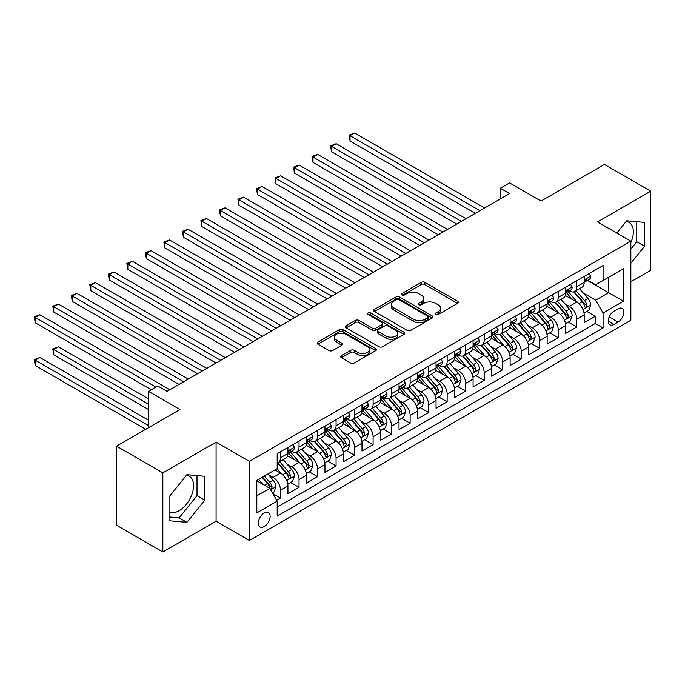 <?xml version="1.0" encoding="UTF-8"?>
<svg xmlns="http://www.w3.org/2000/svg" width="685" height="685" viewBox="0 0 685 685"><rect width="100%" height="100%" fill="white"/><g stroke="black" fill="none" stroke-linecap="round" stroke-linejoin="round"><path stroke-width="1.03" d="M435.737 314.518A1.798 1.036 0 0 0 438.28 314.518L457.589 303.369A2.569 1.481 0 0 0 458.342 302.325A2.569 1.481 0 0 0 457.589 301.272L424.88 282.383A2.569 1.481 0 0 0 421.241 282.383L401.932 293.54A1.798 1.036 0 0 0 401.401 294.267A1.798 1.036 0 0 0 401.932 295.004A1.798 1.036 0 0 0 404.475 295.004L406.976 293.565A8.229 4.752 0 0 1 418.603 293.565L421.335 295.132A8.229 4.752 0 0 1 423.741 298.497A8.229 4.752 0 0 1 421.335 301.854L418.835 303.292A1.798 1.036 0 0 0 418.304 304.029A1.798 1.036 0 0 0 418.835 304.765A1.798 1.036 0 0 0 421.378 304.765L423.878 303.318A8.229 4.752 0 0 1 435.506 303.318L438.237 304.893A8.229 4.752 0 0 1 440.643 308.25A8.229 4.752 0 0 1 438.237 311.606L435.737 313.054A1.798 1.036 0 0 0 435.206 313.79A1.798 1.036 0 0 0 435.737 314.518L435.737 313.054M169.049 511.789A20.422 11.791 120 0 0 179.136 510.71A20.422 11.791 120 0 0 192.485 492.712A20.422 11.791 120 0 0 189.351 476.349A20.422 11.791 120 0 0 186.337 475.424M264.222 526.585A8.383 4.838 120 0 0 269.693 519.204A8.383 4.838 120 0 0 268.409 512.491A8.383 4.838 120 0 0 264.222 512.902A8.383 4.838 120 0 0 258.75 520.283A8.383 4.838 120 0 0 260.035 527.005A8.383 4.838 120 0 0 264.222 526.585M626.099 221.529A20.422 11.791 -60 0 1 629.113 222.454A20.422 11.791 -60 0 1 630.842 242.627M341.455 355.626A2.569 1.481 0 0 0 340.702 356.679A2.569 1.481 0 0 0 341.455 357.724L350.634 363.024A2.569 1.481 0 0 0 354.265 363.024L375.714 350.643A2.569 1.481 0 0 0 376.467 349.598A2.569 1.481 0 0 0 375.714 348.545L342.997 329.656A2.569 1.481 0 0 0 339.366 329.656L317.917 342.038A2.569 1.481 0 0 0 317.164 343.091A2.569 1.481 0 0 0 317.917 344.135L329.005 350.54A2.569 1.481 0 0 0 332.636 350.54L341.815 345.24A2.569 1.481 0 0 0 342.568 344.195A2.569 1.481 0 0 0 341.815 343.142L336.318 339.966A6.876 3.973 0 0 1 334.306 337.157A6.876 3.973 0 0 1 338.553 333.492A6.876 3.973 0 0 1 346.045 334.357L367.58 346.79A6.876 3.973 0 0 1 369.592 349.598A6.876 3.973 0 0 1 365.345 353.263A6.876 3.973 0 0 1 357.853 352.398L354.265 350.326A2.569 1.481 0 0 0 350.634 350.326L341.455 355.626L341.455 357.724L350.634 352.467L350.634 350.326M630.842 281.783L650.75 270.284L650.75 191.175L604.461 164.451L541.039 201.065L509.563 182.895L500.307 188.238L509.563 193.581L167.012 391.358L157.756 386.006L148.499 391.358L148.499 427.697M162.842 472.864L162.842 551.973L216.083 521.242L216.083 442.133L162.842 472.864L116.553 446.14L179.975 409.527L148.499 391.358M216.083 442.133L249.408 461.373L630.842 241.154L630.842 320.263L249.408 540.482L249.408 461.373M650.75 191.175L597.517 221.914L630.842 241.154M407.155 330.393A2.569 1.481 0 0 0 410.786 330.393L432.235 318.011A2.569 1.481 0 0 0 432.988 316.958A2.569 1.481 0 0 0 432.235 315.913L399.518 297.025A2.569 1.481 0 0 0 395.887 297.025L374.438 309.406A2.569 1.481 0 0 0 373.685 310.459A2.569 1.481 0 0 0 374.438 311.504L407.155 330.393M368.89 314.912A1.798 1.036 0 0 1 370.713 315.168L370.713 313.028L403.979 332.225A2.569 1.481 0 0 1 404.724 333.278A2.569 1.481 0 0 1 403.979 334.331L382.53 346.713A2.569 1.481 0 0 1 378.891 346.713L346.182 327.824L346.182 325.726A2.569 1.481 0 0 0 345.428 326.771A2.569 1.481 0 0 0 346.182 327.824M346.182 325.726L355.352 320.426A2.569 1.481 0 0 1 358.991 320.426L372.263 328.081A2.569 1.481 0 0 0 375.894 328.081L381.982 324.57A2.569 1.481 0 0 0 382.735 323.517A2.569 1.481 0 0 0 381.982 322.472L368.17 314.492A1.798 1.036 0 0 1 367.639 313.764A1.798 1.036 0 0 1 368.753 312.805A1.798 1.036 0 0 1 370.713 313.028M162.842 551.973L116.553 525.249L116.553 446.14M276.671 500.264L280.516 498.046L272.835 493.611M268.46 474.731L273.109 477.411A10.472 6.045 60 0 1 280.516 490.237L287.923 485.965L287.923 493.765L299.037 487.352L290.611 482.488M286.981 464.036L291.63 466.725A10.472 6.045 60 0 1 299.037 479.551L306.443 475.27L306.443 483.079L317.549 476.666L309.123 471.802M305.493 453.35L310.142 456.03A10.472 6.045 60 0 1 317.549 468.857L324.955 464.584L324.955 472.385L336.07 465.971L327.644 461.108M324.014 442.656L328.663 445.344A10.472 6.045 60 0 1 336.07 458.171L343.476 453.89L343.476 461.699L354.582 455.285L346.156 450.422M342.526 431.97L347.175 434.65A10.472 6.045 60 0 1 354.582 447.476L361.988 443.204L361.988 451.004L373.102 444.591L364.677 439.727M361.046 421.275L365.696 423.964A10.472 6.045 60 0 1 373.102 436.79L380.509 432.509L380.509 440.318L391.614 433.905L383.189 429.041M379.558 410.589L384.208 413.269A10.472 6.045 60 0 1 391.614 426.096L399.021 421.823L399.021 429.623L410.127 423.21L401.71 418.347M398.079 399.894L402.72 402.583A10.472 6.045 60 0 1 410.127 415.41L417.533 411.128L417.533 418.937L428.647 412.524L420.222 407.661M416.591 389.208L421.241 391.888A10.472 6.045 60 0 1 428.647 404.715L436.054 400.442L436.054 408.243L447.159 401.83L438.742 396.966M435.112 378.514L439.753 381.202A10.472 6.045 60 0 1 447.159 394.029L454.566 389.748L454.566 397.557L465.68 391.144L457.255 386.28M453.624 367.828L458.274 370.508A10.472 6.045 60 0 1 465.68 383.335L473.087 379.062L473.087 386.862L484.192 380.449L475.767 375.585M472.136 357.133L476.786 359.822A10.472 6.045 60 0 1 484.192 372.649L491.599 368.367L491.599 376.176L502.713 369.763L494.287 364.899M490.657 346.447L495.306 349.127A10.472 6.045 60 0 1 502.713 361.954L510.119 357.681L510.119 365.482L521.225 359.068L512.8 354.205M509.169 335.753L513.818 338.441A10.472 6.045 60 0 1 521.225 351.268L528.632 346.987L528.632 354.796L539.746 348.382L531.32 343.519M527.69 325.067L532.339 327.747A10.472 6.045 60 0 1 539.746 340.573L547.152 336.301L547.152 344.101L558.258 337.688L549.832 332.824M546.202 314.372L550.851 317.061A10.472 6.045 60 0 1 558.258 329.887L565.664 325.606L565.664 333.415L576.779 327.002L576.779 319.193A10.472 6.045 -120 0 0 569.372 306.366L564.723 303.686M568.353 322.138L576.779 327.002M287.923 485.965A10.472 6.045 -120 0 0 280.516 473.138L274.959 469.927M306.443 475.27A10.472 6.045 -120 0 0 299.037 462.444L287.58 455.833M324.955 464.584A10.472 6.045 -120 0 0 317.549 451.757L306.101 445.147M343.476 453.89A10.472 6.045 -120 0 0 336.07 441.063L324.613 434.453M361.988 443.204A10.472 6.045 -120 0 0 354.582 430.377L343.134 423.767M380.509 432.509A10.472 6.045 -120 0 0 373.102 419.682L361.646 413.072M399.021 421.823A10.472 6.045 -120 0 0 391.614 408.996L380.166 402.386M417.533 411.128A10.472 6.045 -120 0 0 410.127 398.302L398.679 391.692M436.054 400.442A10.472 6.045 -120 0 0 428.647 387.616L417.199 381.006M454.566 389.748A10.472 6.045 -120 0 0 447.159 376.921L435.711 370.311M473.087 379.062A10.472 6.045 -120 0 0 465.68 366.235L454.232 359.625M491.599 368.367A10.472 6.045 -120 0 0 484.192 355.541L472.744 348.93M510.119 357.681A10.472 6.045 -120 0 0 502.713 344.855L491.265 338.244M528.632 346.987A10.472 6.045 -120 0 0 521.225 334.16L509.777 327.55M547.152 336.301A10.472 6.045 -120 0 0 539.746 323.474L528.298 316.864M565.664 325.606A10.472 6.045 -120 0 0 558.258 312.78L546.81 306.169M618.067 308.824L613.991 311.178A8.117 4.684 120 0 0 608.691 318.328A8.117 4.684 120 0 0 609.933 324.836A8.117 4.684 120 0 0 613.991 324.433L618.067 322.078A8.117 4.684 120 0 0 623.376 314.929A8.117 4.684 120 0 0 622.126 308.421A8.117 4.684 120 0 0 618.067 308.824M256.815 495.794L269.779 488.319L277.185 501.146L277.185 516.113L603.074 327.961L603.074 312.994L595.667 300.167L583.235 292.992M277.185 501.146L256.815 512.902L256.815 480.408L277.185 468.643L277.185 453.675L603.074 265.532L603.074 280.499L623.436 268.734L623.436 301.237L603.074 312.994M291.527 451.269L291.63 451.329A10.472 6.045 60 0 0 296.862 451.843L304.268 447.57A10.472 6.045 -120 0 0 306.443 442.775L306.443 436.79M310.048 440.583L310.142 440.635A10.472 6.045 60 0 0 315.383 441.157L322.789 436.876A10.472 6.045 -120 0 0 324.955 432.081L324.955 426.096M328.56 429.889L328.663 429.949A10.472 6.045 60 0 0 333.895 430.463L341.301 426.19A10.472 6.045 -120 0 0 343.476 421.395L343.476 415.41M347.081 419.203L347.175 419.254A10.472 6.045 60 0 0 352.415 419.777L359.822 415.495A10.472 6.045 -120 0 0 361.988 410.7L361.988 404.715M365.593 408.508L365.696 408.568A10.472 6.045 60 0 0 370.927 409.082L378.334 404.809A10.472 6.045 -120 0 0 380.509 400.014L380.509 394.029M384.114 397.822L384.208 397.874A10.472 6.045 60 0 0 389.448 398.396L396.855 394.115A10.472 6.045 -120 0 0 399.021 389.32L399.021 383.335M402.626 387.128L402.72 387.188A10.472 6.045 60 0 0 407.96 387.701L415.367 383.429A10.472 6.045 -120 0 0 417.533 378.634L417.533 372.649M421.147 376.442L421.241 376.493A10.472 6.045 60 0 0 426.481 377.015L433.888 372.734A10.472 6.045 -120 0 0 436.054 367.939L436.054 361.954M439.659 365.747L439.753 365.807A10.472 6.045 60 0 0 444.993 366.321L452.4 362.048A10.472 6.045 -120 0 0 454.566 357.253L454.566 351.268M458.179 355.061L458.274 355.113A10.472 6.045 60 0 0 463.514 355.635L470.92 351.354A10.472 6.045 -120 0 0 473.087 346.559L473.087 340.573M476.692 344.367L476.786 344.427A10.472 6.045 60 0 0 482.026 344.94L489.433 340.668A10.472 6.045 -120 0 0 491.599 335.873L491.599 329.887M495.212 333.681L495.306 333.732A10.472 6.045 60 0 0 500.547 334.254L507.953 329.973A10.472 6.045 -120 0 0 510.119 325.178L510.119 319.193M513.724 322.986L513.818 323.046A10.472 6.045 60 0 0 519.059 323.56L526.465 319.287A10.472 6.045 -120 0 0 528.632 314.492L528.632 308.507M532.245 312.3L532.339 312.351A10.472 6.045 60 0 0 537.579 312.874L544.986 308.592A10.472 6.045 -120 0 0 547.152 303.798L547.152 297.812M550.757 301.606L550.851 301.665A10.472 6.045 60 0 0 556.092 302.179L563.498 297.906A10.472 6.045 -120 0 0 565.664 293.111L565.664 287.126M277.185 507.131L595.291 323.474L595.291 316.307L584.185 322.721L584.185 314.92A10.472 6.045 -120 0 0 576.779 302.094L565.331 295.483M569.278 290.919L569.372 290.971A10.472 6.045 -120 0 0 574.612 291.493A10.472 6.045 -120 0 0 576.779 286.698L576.779 280.713M574.612 291.493L582.019 287.212A10.472 6.045 -120 0 0 584.185 282.417L584.185 276.432M280.516 451.757L280.516 457.743A10.472 6.045 60 0 1 278.35 462.538A10.472 6.045 60 0 1 277.185 462.957M278.35 462.538L285.756 458.256A10.472 6.045 -120 0 0 287.923 453.461L287.923 447.476M299.037 441.063L299.037 447.048A10.472 6.045 60 0 1 296.862 451.843M317.549 430.377L317.549 436.362A10.472 6.045 60 0 1 315.383 441.157M336.07 419.682L336.07 425.668A10.472 6.045 60 0 1 333.895 430.463M354.582 408.996L354.582 414.982A10.472 6.045 60 0 1 352.415 419.777M373.102 398.302L373.102 404.287A10.472 6.045 60 0 1 370.927 409.082M391.614 387.616L391.614 393.601A10.472 6.045 60 0 1 389.448 398.396M410.127 376.921L410.127 382.906A10.472 6.045 60 0 1 407.96 387.701M428.647 366.235L428.647 372.22A10.472 6.045 60 0 1 426.481 377.015M447.159 355.541L447.159 361.526A10.472 6.045 60 0 1 444.993 366.321M465.68 344.855L465.68 350.84A10.472 6.045 60 0 1 463.514 355.635M484.192 334.16L484.192 340.145A10.472 6.045 60 0 1 482.026 344.94M502.713 323.474L502.713 329.459A10.472 6.045 60 0 1 500.547 334.254M521.225 312.78L521.225 318.765A10.472 6.045 60 0 1 519.059 323.56M539.746 302.094L539.746 308.079A10.472 6.045 60 0 1 537.579 312.874M558.258 291.399L558.258 297.384A10.472 6.045 60 0 1 556.092 302.179M558.258 329.887L558.258 337.688M539.746 340.573L539.746 348.382M521.225 351.268L521.225 359.068M502.713 361.954L502.713 369.763M484.192 372.649L484.192 380.449M465.68 383.335L465.68 391.144M447.159 394.029L447.159 401.83M428.647 404.715L428.647 412.524M410.127 415.41L410.127 423.21M391.614 426.096L391.614 433.905M373.102 436.79L373.102 444.591M354.582 447.476L354.582 455.285M336.07 458.171L336.07 465.971M317.549 468.857L317.549 476.666M299.037 479.551L299.037 487.352M280.516 490.237L280.516 498.046M269.779 488.319L256.815 480.836M595.667 300.167L608.622 292.683L608.622 277.288L623.436 268.734M587.422 280.439L623.436 301.237M587.79 280.225L595.667 284.772L603.074 280.499M216.083 521.242L249.408 540.482M500.307 188.238L500.307 198.933M586.865 311.444L595.291 316.307M595.291 323.474L603.074 327.961M630.842 263.271L644.551 246.223L644.551 222.402L626.681 220.81L616.825 233.063M169.049 520.754L186.919 522.347L204.789 500.118L204.789 476.298L186.919 474.696L169.049 496.925L169.049 520.754M630.842 249.109L636.767 241.736L636.767 221.709M636.767 241.736L644.551 246.223M169.049 516.961L179.136 517.86L197.006 495.632L197.006 475.604M197.006 495.632L204.789 500.118M179.136 517.86L186.919 522.347M436.456 314.775L438.237 313.747A8.229 4.752 0 0 0 440.643 310.391L440.643 308.25M423.741 298.497L423.741 300.629A8.229 4.752 0 0 1 421.335 303.986L419.554 305.013M457.554 303.395L424.88 284.523A2.569 1.481 0 0 0 421.241 284.523L402.652 295.261M432.201 318.028L399.518 299.165A2.569 1.481 0 0 0 395.887 299.165L374.472 311.521M427.697 317.694A1.798 1.036 0 0 0 428.219 316.958A1.798 1.036 0 0 0 427.697 316.23L398.978 299.645A1.798 1.036 0 0 0 396.435 299.645L393.798 301.169A8.229 4.752 0 0 0 391.383 304.525A8.229 4.752 0 0 0 393.798 307.882L413.423 319.219A8.229 4.752 0 0 0 425.06 319.219L427.697 317.694L427.697 319.835A1.798 1.036 0 0 0 428.219 319.099L428.219 316.958M391.383 304.525L391.383 306.666A8.229 4.752 0 0 0 393.798 310.022L393.798 307.882M427.697 319.835L425.06 321.359A8.229 4.752 0 0 1 413.423 321.359L393.798 310.022M346.216 327.841L355.352 322.567L355.352 320.426M382.735 323.517L382.735 325.658A2.569 1.481 0 0 1 381.982 326.711L375.894 330.221A2.569 1.481 0 0 1 372.263 330.221L358.991 322.567A2.569 1.481 0 0 0 355.352 322.567M370.713 315.168L403.944 334.349M386.023 336.035A6.876 3.973 0 0 0 393.524 336.892A6.876 3.973 0 0 0 397.762 333.227A6.876 3.973 0 0 0 395.75 330.418L388.164 326.034A2.569 1.481 0 0 0 384.525 326.034L378.437 329.553A2.569 1.481 0 0 0 377.683 330.607A2.569 1.481 0 0 0 378.437 331.651L386.023 336.035L386.023 338.167A6.876 3.973 0 0 0 393.524 339.032A6.876 3.973 0 0 0 397.762 335.367L397.762 333.227M377.683 330.607L377.683 332.739A2.569 1.481 0 0 0 378.437 333.792L378.437 331.651M386.023 338.167L378.437 333.792M369.592 349.598L369.592 351.73A6.876 3.973 0 0 1 365.345 355.404A6.876 3.973 0 0 1 357.853 354.539L354.265 352.467A2.569 1.481 0 0 0 350.634 352.467M334.306 337.157L334.306 339.298A6.876 3.973 0 0 0 336.318 342.106L336.318 339.966M341.781 345.257L336.318 342.106M375.68 350.669L342.997 331.797A2.569 1.481 0 0 0 339.366 331.797L317.951 344.161M584.031 313.088L588.809 310.322L590.667 304.979A6.936 4.007 -120 0 0 587.961 298.463L579.501 288.668M577.806 302.77L568.139 291.57M572.3 299.508L566.692 293.009A16.628 9.599 -120 0 0 566.178 292.435M350.044 183.803L438.272 234.741L313.011 162.422L313.011 157.079L317.643 154.408L447.536 229.398M573.662 291.87L582.224 301.777A6.936 4.007 60 0 1 584.699 306.555L585.204 307.377L586.137 307.248L586.917 305.27A6.936 4.007 -120 0 0 584.442 300.492L575.982 290.697M574.167 291.707L583.363 302.35A3.536 2.038 60 0 1 584.254 303.738L586.917 305.27M589.091 273.598L590.667 276.329A6.936 4.007 60 0 1 589.228 279.394L585.709 281.424A6.936 4.007 -120 0 0 586.917 279.831L586.771 279.215M479.937 210.689L350.044 135.698L354.676 133.027L484.569 208.017M584.416 281.749L584.442 281.749A6.936 4.007 -120 0 0 585.709 281.424M586.017 279.309L586.917 279.831C586.48 278.786 585.744 279.215 584.699 281.115A6.936 4.007 60 0 1 584.185 282.1M475.304 213.36L350.044 141.041L350.044 135.698L349.025 135.108L354.676 133.027M350.044 141.041L349.025 135.108M565.51 323.774L570.297 321.017L572.146 315.665A6.936 4.007 -120 0 0 569.449 309.149L560.989 299.354M559.294 313.456L549.618 302.265M553.788 310.202L548.18 303.703A16.628 9.599 -120 0 0 547.658 303.121M331.531 194.497L419.759 245.435L294.499 173.108L294.499 167.765L299.122 165.094L429.015 240.084M555.15 302.556L563.704 312.463A6.936 4.007 60 0 1 566.178 317.249L566.683 318.071L567.625 317.934L568.404 315.965A6.936 4.007 -120 0 0 565.93 311.178L557.47 301.391M555.655 302.393L564.842 313.045A3.536 2.038 60 0 1 565.733 314.424L568.404 315.965M546.998 334.468L551.785 331.703L553.634 326.36A6.936 4.007 -120 0 0 550.928 319.844L542.469 310.048M540.773 324.151L531.106 312.951M535.268 320.888L529.659 314.389A16.628 9.599 -120 0 0 529.145 313.816M313.011 205.183L401.239 256.121L275.978 183.803L275.978 178.46L280.61 175.788L410.503 250.778M536.629 313.25L545.192 323.157A6.936 4.007 60 0 1 547.666 327.935L548.171 328.757L549.105 328.629L549.884 326.651A6.936 4.007 -120 0 0 547.409 321.873L538.949 312.077M537.134 313.088L546.33 323.731A3.536 2.038 60 0 1 547.221 325.118L549.884 326.651M528.477 345.154L533.264 342.397L535.113 337.046A6.936 4.007 -120 0 0 532.416 330.53L523.956 320.734M522.261 334.837L512.585 323.645M516.755 331.583L511.147 325.084A16.628 9.599 -120 0 0 510.625 324.502M294.499 215.878L382.727 266.816L257.466 194.489L257.466 189.146L262.09 186.474L391.983 261.464M518.117 323.936L526.671 333.843A6.936 4.007 60 0 1 529.145 338.63L529.651 339.452L530.592 339.315L531.372 337.345A6.936 4.007 -120 0 0 528.897 332.559L520.437 322.772M518.622 323.774L527.81 334.426A3.536 2.038 60 0 1 528.7 335.804L531.372 337.345M509.965 355.849L514.752 353.083L516.601 347.74A6.936 4.007 -120 0 0 513.896 341.224L505.436 331.429M503.74 345.531L494.073 334.331M498.235 342.269L492.626 335.77A16.628 9.599 -120 0 0 492.113 335.196M275.978 226.564L364.206 277.502L238.945 205.183L238.945 199.84L243.577 197.169L373.471 272.159M499.596 334.631L508.159 344.538A6.936 4.007 60 0 1 510.633 349.316L511.138 350.138L512.072 350.009L512.851 348.031A6.936 4.007 -120 0 0 510.376 343.253L501.917 333.458M500.101 334.468L509.297 345.112A3.536 2.038 60 0 1 510.188 346.499L512.851 348.031M570.571 284.292L572.146 287.015A6.936 4.007 60 0 1 570.708 290.089L567.197 292.118A6.936 4.007 -120 0 0 568.404 290.517L568.259 289.901M461.425 221.375L331.531 146.385L336.155 143.713L466.048 218.703M565.896 292.444L565.93 292.444A6.936 4.007 -120 0 0 567.197 292.118M567.505 290.003L568.404 290.517C567.968 289.472 567.223 289.901 566.178 291.801A6.936 4.007 60 0 1 565.664 292.786M456.792 224.055L331.531 151.727L331.531 146.385L330.512 145.802L336.155 143.713M331.531 151.727L330.512 145.802M552.059 294.978L553.634 297.71A6.936 4.007 60 0 1 552.196 300.775L548.676 302.804A6.936 4.007 -120 0 0 549.884 301.212L549.738 300.595M442.904 232.069L311.992 156.488L317.643 154.408M547.383 303.13L547.409 303.13A6.936 4.007 -120 0 0 548.676 302.804M548.993 300.689L549.884 301.212C549.447 300.167 548.711 300.595 547.666 302.496A6.936 4.007 60 0 1 547.152 303.481M313.011 162.422L311.992 156.488M533.538 305.673L535.113 308.396A6.936 4.007 60 0 1 533.675 311.469L530.164 313.499A6.936 4.007 -120 0 0 531.372 311.898L531.226 311.281M424.392 242.755L293.48 167.183L299.122 165.094M528.863 313.824L528.897 313.824A6.936 4.007 -120 0 0 530.164 313.499M530.473 311.384L531.372 311.898C530.935 310.853 530.19 311.281 529.145 313.182A6.936 4.007 60 0 1 528.632 314.167M294.499 173.108L293.48 167.183M515.026 316.359L516.601 319.09A6.936 4.007 60 0 1 515.163 322.156L511.644 324.185A6.936 4.007 -120 0 0 512.851 322.592L512.705 321.976M405.871 253.45L274.959 177.869L280.61 175.788M510.351 324.51L510.376 324.51A6.936 4.007 -120 0 0 511.644 324.185M511.96 322.07L512.851 322.592C512.414 321.548 511.678 321.976 510.633 323.877A6.936 4.007 60 0 1 510.119 324.861M275.978 183.803L274.959 177.869M491.445 366.535L496.231 363.778L498.081 358.426A6.936 4.007 -120 0 0 495.383 351.91L486.924 342.115M485.228 356.217L475.553 345.026M479.723 352.963L474.114 346.464A16.628 9.599 -120 0 0 473.592 345.882M257.466 237.258L345.694 288.197L220.433 215.869L220.433 210.526L225.057 207.855L354.95 282.845M481.084 345.317L489.638 355.224A6.936 4.007 60 0 1 492.113 360.01L492.618 360.832L493.56 360.695L494.339 358.726A6.936 4.007 -120 0 0 491.864 353.94L483.404 344.153M481.589 345.154L490.777 355.806A3.536 2.038 60 0 1 491.676 357.185L494.339 358.726M496.505 327.053L498.081 329.776A6.936 4.007 60 0 1 496.642 332.85L493.131 334.879A6.936 4.007 -120 0 0 494.339 333.278L494.193 332.662M387.359 264.136L256.447 188.563L262.09 186.474M491.83 335.205L491.864 335.205A6.936 4.007 -120 0 0 493.131 334.879M493.44 332.764L494.339 333.278C493.902 332.234 493.157 332.662 492.113 334.563A6.936 4.007 60 0 1 491.599 335.547M257.466 194.489L256.447 188.563M472.933 377.229L477.719 374.464L479.569 369.121A6.936 4.007 -120 0 0 476.863 362.605L468.403 352.809M466.708 366.912L457.041 355.712M461.21 363.649L455.594 357.15A16.628 9.599 -120 0 0 455.08 356.577M238.945 247.944L327.173 298.883L201.912 226.564L201.912 221.221L206.545 218.549L336.438 293.54M462.563 356.012L471.126 365.918A6.936 4.007 60 0 1 473.6 370.696L474.106 371.518L475.039 371.39L475.818 369.412A6.936 4.007 -120 0 0 473.344 364.634L464.884 354.839M463.069 355.849L472.265 366.492A3.536 2.038 60 0 1 473.155 367.879L475.818 369.412M477.993 337.739L479.569 340.471A6.936 4.007 60 0 1 478.13 343.536L474.611 345.565A6.936 4.007 -120 0 0 475.818 343.973L475.673 343.356M368.838 274.831L237.926 199.249L243.577 197.169M473.318 345.891L473.344 345.891A6.936 4.007 -120 0 0 474.611 345.565M474.928 343.45L475.818 343.973C475.381 342.928 474.645 343.356 473.6 345.257A6.936 4.007 60 0 1 473.087 346.242M238.945 205.183L237.926 199.249M454.412 387.916L459.198 385.158L461.048 379.807A6.936 4.007 -120 0 0 458.351 373.291L449.891 363.495M448.196 377.598L438.52 366.406M442.69 374.344L437.081 367.845A16.628 9.599 -120 0 0 436.559 367.263M220.433 258.639L308.661 309.577L183.4 237.25L183.4 231.907L188.024 229.235L317.917 304.226M444.051 366.698L452.605 376.604A6.936 4.007 60 0 1 455.08 381.391L455.585 382.213L456.527 382.076L457.306 380.106A6.936 4.007 -120 0 0 454.831 375.32L446.372 365.533M444.556 366.535L453.753 377.187A3.536 2.038 60 0 1 454.643 378.565L457.306 380.106M459.481 348.434L461.048 351.157A6.936 4.007 60 0 1 459.609 354.231L456.099 356.26A6.936 4.007 -120 0 0 457.306 354.659L457.16 354.042M350.326 285.517L219.414 209.944L225.057 207.855M454.806 356.585L454.831 356.585A6.936 4.007 -120 0 0 456.099 356.26M456.407 354.145L457.306 354.659C456.869 353.614 456.124 354.042 455.08 355.943A6.936 4.007 60 0 1 454.566 356.928M220.433 215.869L219.414 209.944M435.9 398.61L440.686 395.844L442.536 390.501A6.936 4.007 -120 0 0 439.83 383.985L431.37 374.19M429.675 388.292L420.008 377.092M424.178 385.03L418.561 378.531A16.628 9.599 -120 0 0 418.047 377.957M201.912 269.325L290.14 320.263L164.88 247.944L164.88 242.601L169.512 239.93L299.405 314.92M425.531 377.392L434.093 387.299A6.936 4.007 60 0 1 436.568 392.077L437.073 392.899L438.006 392.77L438.785 390.792A6.936 4.007 -120 0 0 436.311 386.015L427.851 376.219M426.036 377.229L435.232 387.873A3.536 2.038 60 0 1 436.122 389.26L438.785 390.792M440.96 359.12L442.536 361.851A6.936 4.007 60 0 1 441.097 364.917L437.578 366.946A6.936 4.007 -120 0 0 438.785 365.353L438.64 364.737M331.805 296.211L200.893 220.63L206.545 218.549M436.285 367.271L436.311 367.271A6.936 4.007 -120 0 0 437.578 366.946M437.895 364.831L438.785 365.353C438.349 364.309 437.612 364.737 436.568 366.638A6.936 4.007 60 0 1 436.054 367.622M201.912 226.564L200.893 220.63M417.379 409.296L422.166 406.539L424.015 401.187A6.936 4.007 -120 0 0 421.318 394.671L412.858 384.876M411.163 398.978L401.487 387.787M405.657 395.724L400.049 389.226A16.628 9.599 -120 0 0 399.526 388.643M183.4 280.019L271.628 330.958L146.367 258.63L146.367 253.287L150.991 250.616L280.884 325.606M407.018 388.078L415.572 397.985A6.936 4.007 60 0 1 418.047 402.771L418.552 403.593L419.494 403.456L420.273 401.487A6.936 4.007 -120 0 0 417.799 396.709L409.339 386.914M407.524 387.916L416.72 398.567A3.536 2.038 60 0 1 417.61 399.946L420.273 401.487M422.448 369.814L424.015 372.537A6.936 4.007 60 0 1 422.585 375.611L419.066 377.64A6.936 4.007 -120 0 0 420.273 376.039L420.128 375.423M313.293 306.897L182.381 231.325L188.024 229.235M417.773 377.966L417.799 377.966A6.936 4.007 -120 0 0 419.066 377.64M419.374 375.526L420.273 376.039C419.836 374.995 419.092 375.423 418.047 377.324A6.936 4.007 60 0 1 417.533 378.308M183.4 237.25L182.381 231.325M398.867 419.991L403.653 417.225L405.503 411.882A6.936 4.007 -120 0 0 402.797 405.366L394.337 395.57M392.642 409.673L382.975 398.473M387.145 406.41L381.528 399.912A16.628 9.599 -120 0 0 381.014 399.338M164.88 290.705L253.116 341.644L127.847 269.325L127.847 263.982L132.479 261.31L262.372 336.301M388.498 398.773L397.06 408.68A6.936 4.007 60 0 1 399.535 413.457L400.04 414.279L400.973 414.151L401.752 412.173A6.936 4.007 -120 0 0 399.278 407.395L390.818 397.6M389.003 398.61L398.199 409.253A3.536 2.038 60 0 1 399.09 410.64L401.752 412.173M403.927 380.5L405.503 383.232A6.936 4.007 60 0 1 404.064 386.297L400.545 388.326A6.936 4.007 -120 0 0 401.752 386.734L401.607 386.117M294.773 317.592L163.861 242.01L169.512 239.93M399.252 388.652L399.278 388.652A6.936 4.007 -120 0 0 400.545 388.326M400.862 386.212L401.752 386.734C401.316 385.689 400.579 386.117 399.535 388.018A6.936 4.007 60 0 1 399.021 389.003M164.88 247.944L163.861 242.01M380.346 430.677L385.133 427.919L386.982 422.568A6.936 4.007 -120 0 0 384.285 416.052L375.825 406.256M374.13 420.359L364.454 409.168M368.624 417.105L363.016 410.606A16.628 9.599 -120 0 0 362.493 410.024M146.367 301.4L234.595 352.338L109.335 280.011L109.335 274.668L113.967 271.996L243.851 346.987M369.986 409.459L378.54 419.366A6.936 4.007 60 0 1 381.014 424.152L381.519 424.974L382.461 424.837L383.24 422.868A6.936 4.007 -120 0 0 380.766 418.09L372.306 408.294M370.491 409.296L379.687 419.948A3.536 2.038 60 0 1 380.577 421.326L383.24 422.868M385.415 391.195L386.982 393.918A6.936 4.007 60 0 1 385.552 396.992L382.033 399.021A6.936 4.007 -120 0 0 383.24 397.42L383.095 396.803M276.26 328.278L145.348 252.705L150.991 250.616M380.74 399.346L380.766 399.346A6.936 4.007 -120 0 0 382.033 399.021M382.341 396.906L383.24 397.42C382.804 396.375 382.059 396.803 381.014 398.704A6.936 4.007 60 0 1 380.509 399.689M146.367 258.63L145.348 252.705M361.834 441.371L366.621 438.606L368.47 433.262A6.936 4.007 -120 0 0 365.764 426.746L357.305 416.951M355.609 431.053L345.942 419.854M350.112 427.791L344.495 421.292A16.628 9.599 -120 0 0 343.981 420.718M127.847 312.086L216.083 363.024L90.814 290.705L90.814 285.362L95.446 282.691L225.339 357.681M351.465 420.153L360.027 430.06A6.936 4.007 60 0 1 362.502 434.838L363.007 435.66L363.94 435.532L364.72 433.554A6.936 4.007 -120 0 0 362.245 428.776L353.785 418.98M351.97 419.991L361.166 430.634A3.536 2.038 60 0 1 362.057 432.021L364.72 433.554M366.895 401.881L368.47 404.612A6.936 4.007 60 0 1 367.032 407.678L363.512 409.707A6.936 4.007 -120 0 0 364.72 408.114L364.574 407.498M257.74 338.972L126.828 263.391L132.479 261.31M362.219 410.032L362.245 410.032A6.936 4.007 -120 0 0 363.512 409.707M363.829 407.592L364.72 408.114C364.283 407.07 363.547 407.498 362.502 409.399A6.936 4.007 60 0 1 361.988 410.383M127.847 269.325L126.828 263.391M343.313 452.057L348.1 449.3L349.949 443.948A6.936 4.007 -120 0 0 347.252 437.432L338.792 427.637M337.097 441.739L327.421 430.548M331.591 438.486L325.983 431.987A16.628 9.599 -120 0 0 325.461 431.404M109.335 322.781L197.563 373.719L72.302 301.391L72.302 296.048L76.934 293.377L206.819 368.367M332.953 430.839L341.507 440.746A6.936 4.007 60 0 1 343.981 445.533L344.486 446.355L345.428 446.218L346.208 444.248A6.936 4.007 -120 0 0 343.733 439.47L335.273 429.675M333.458 430.677L342.654 441.328A3.536 2.038 60 0 1 343.545 442.707L346.208 444.248M324.801 462.752L329.588 459.986L331.437 454.643A6.936 4.007 -120 0 0 328.731 448.127L320.272 438.332M318.576 452.434L308.909 441.234M313.079 449.172L307.462 442.673A16.628 9.599 -120 0 0 306.949 442.099M90.814 333.467L179.05 384.405L53.781 312.086L53.781 306.743L58.413 304.072L188.306 379.062M314.432 441.534L322.995 451.441A6.936 4.007 60 0 1 325.469 456.219L325.974 457.041L326.908 456.912L327.687 454.934A6.936 4.007 -120 0 0 325.212 450.156L316.753 440.361M314.937 441.371L324.133 452.014A3.536 2.038 60 0 1 325.024 453.401L327.687 454.934M306.281 473.438L311.067 470.681L312.917 465.329A6.936 4.007 -120 0 0 310.219 458.813L301.76 449.017M300.064 463.12L290.389 451.929M294.559 459.866L288.95 453.367A16.628 9.599 -120 0 0 288.436 452.785M72.302 344.161L151.274 389.748L35.269 322.772L35.269 317.429L39.901 314.757L169.786 389.748M295.92 452.22L304.474 462.127A6.936 4.007 60 0 1 306.949 466.913L307.454 467.735L308.396 467.598L309.175 465.629A6.936 4.007 -120 0 0 306.7 460.851L298.24 451.055M296.425 452.057L305.621 462.709A3.536 2.038 60 0 1 306.512 464.087L309.175 465.629M287.768 484.132L292.555 481.367L294.404 476.024A6.936 4.007 -120 0 0 291.699 469.508L283.239 459.712M281.544 473.815L277.117 468.686M276.046 470.552L275.327 469.722M148.499 398.841L58.413 346.833L53.781 349.504L53.781 354.847L148.499 409.527M277.408 462.914L285.962 472.821A6.936 4.007 60 0 1 288.436 477.599L288.942 478.421L289.875 478.293L290.654 476.315A6.936 4.007 -120 0 0 288.179 471.537L279.72 461.741M277.904 462.752L287.101 473.395A3.536 2.038 60 0 1 287.991 474.782L290.654 476.315M53.781 354.847L52.762 348.913L148.499 404.184M52.762 348.913L58.413 346.833M272.459 492.969L274.034 492.061L275.884 486.71A6.936 4.007 -120 0 0 273.187 480.194L267.861 474.029M262.886 484.338L258.596 479.372M257.526 481.247L256.815 480.416M148.499 420.222L39.901 357.519L35.269 360.19L35.269 365.542L145.717 429.307M262.115 477.342L267.441 483.507A6.936 4.007 60 0 1 269.916 488.294L270.421 489.116L271.363 488.979L272.142 487.009A6.936 4.007 -120 0 0 269.667 482.231L264.341 476.058M262.543 477.094L268.589 484.089A3.536 2.038 60 0 1 269.479 485.468L272.142 487.009M35.269 365.542L34.25 359.608L148.499 425.565M34.25 359.608L39.901 357.519M348.382 412.575L349.949 415.298A6.936 4.007 60 0 1 348.519 418.372L345 420.402A6.936 4.007 -120 0 0 346.208 418.8L346.062 418.184M239.228 349.658L108.316 274.086L113.967 271.996M343.707 420.727L343.733 420.727A6.936 4.007 -120 0 0 345 420.402M345.308 418.287L346.208 418.8C345.771 417.756 345.026 418.184 343.981 420.085A6.936 4.007 60 0 1 343.476 421.069M109.335 280.011L108.316 274.086M329.862 423.261L331.437 425.993A6.936 4.007 60 0 1 329.999 429.058L326.48 431.088A6.936 4.007 -120 0 0 327.687 429.495L327.541 428.878M220.707 360.353L89.795 284.772L95.446 282.691M325.187 431.413L325.212 431.413A6.936 4.007 -120 0 0 326.48 431.088M326.796 428.973L327.687 429.495C327.25 428.45 326.514 428.878 325.469 430.779A6.936 4.007 60 0 1 324.955 431.764M90.814 290.705L89.795 284.772M311.35 433.956L312.917 436.679A6.936 4.007 60 0 1 311.487 439.753L307.967 441.782A6.936 4.007 -120 0 0 309.175 440.181L309.029 439.565M202.195 371.039L71.283 295.466L76.934 293.377M306.675 442.108L306.7 442.108A6.936 4.007 -120 0 0 307.967 441.782M308.276 439.667L309.175 440.181C308.738 439.136 307.993 439.565 306.949 441.465A6.936 4.007 60 0 1 306.443 442.45M72.302 301.391L71.283 295.466M292.829 444.642L294.404 447.373A6.936 4.007 60 0 1 292.966 450.439L289.447 452.468A6.936 4.007 -120 0 0 290.654 450.876L290.508 450.259M183.674 381.733L52.762 306.152L58.413 304.072M288.154 452.794L288.179 452.794A6.936 4.007 -120 0 0 289.447 452.468M289.764 450.353L290.654 450.876C290.217 449.831 289.481 450.259 288.436 452.16A6.936 4.007 60 0 1 287.923 453.145M53.781 312.086L52.762 306.152M155.906 387.076L34.25 316.847L39.901 314.757M35.269 322.772L34.25 316.847M273.109 477.411L280.516 473.138M291.63 466.725L299.037 462.444M310.142 456.03L317.549 451.757M328.663 445.344L336.07 441.063M347.175 434.65L354.582 430.377M365.696 423.964L373.102 419.682M384.208 413.269L391.614 408.996M402.72 402.583L410.127 398.302M421.241 391.888L428.647 387.616M439.753 381.202L447.159 376.921M458.274 370.508L465.68 366.235M476.786 359.822L484.192 355.541M495.306 349.127L502.713 344.855M513.818 338.441L521.225 334.16M532.339 327.747L539.746 323.474M550.851 317.061L558.258 312.78M569.372 306.366L576.779 302.094M576.779 286.698L584.185 282.417M280.516 457.743L287.923 453.461M299.037 447.048L306.443 442.775M317.549 436.362L324.955 432.081M336.07 425.668L343.476 421.395M354.582 414.982L361.988 410.7M373.102 404.287L380.509 400.014M391.614 393.601L399.021 389.32M410.127 382.906L417.533 378.634M428.647 372.22L436.054 367.939M447.159 361.526L454.566 357.253M465.68 350.84L473.087 346.559M484.192 340.145L491.599 335.873M502.713 329.459L510.119 325.178M521.225 318.765L528.632 314.492M539.746 308.079L547.152 303.798M558.258 297.384L565.664 293.111M576.779 319.193L584.185 314.92M609.188 316.958L618.067 322.078M608.254 321.119L613.991 324.433M438.237 313.747L438.237 311.606M418.835 304.765L418.835 303.292M421.335 303.986L421.335 301.854M401.932 295.004L401.932 293.54M421.241 284.523L421.241 282.383M424.88 284.523L424.88 282.383M457.589 303.369L457.589 301.272M374.438 311.504L374.438 309.406M395.887 299.165L395.887 297.025M399.518 299.165L399.518 297.025M432.235 318.011L432.235 315.913M413.423 321.359L413.423 319.219M425.06 321.359L425.06 319.219M358.991 322.567L358.991 320.426M372.263 330.221L372.263 328.081M375.894 330.221L375.894 328.081M381.982 326.711L381.982 324.57M403.979 334.331L403.979 332.225M354.265 352.467L354.265 350.326M357.853 354.539L357.853 352.398M341.815 345.24L341.815 343.142M317.917 344.135L317.917 342.038M339.366 331.797L339.366 329.656M342.997 331.797L342.997 329.656M375.714 350.643L375.714 348.545M582.969 309.526L590.616 305.108M584.442 300.492L587.961 298.463M578.911 303.686L582.224 301.777M590.616 276.243L584.185 279.959M564.457 320.22L572.103 315.802M565.93 311.178L569.449 309.149M560.399 314.372L563.704 312.463M545.936 330.906L553.583 326.488M547.409 321.873L550.928 319.844M541.878 325.067L545.192 323.157M527.424 341.601L535.071 337.183M528.897 332.559L532.416 330.53M523.366 335.753L526.671 333.843M508.904 352.287L516.55 347.869M510.376 343.253L513.896 341.224M504.845 346.447L508.159 344.538M572.103 286.938L565.664 290.654M553.583 297.624L547.152 301.34M535.071 308.318L528.632 312.035M516.55 319.005L510.119 322.721M490.392 362.981L498.038 358.563M491.864 353.94L495.383 351.91M486.333 357.133L489.638 355.224M498.038 329.699L491.599 333.415M471.871 373.667L479.517 369.249M473.344 364.634L476.863 362.605M467.812 367.828L471.126 365.918M479.517 340.385L473.087 344.101M453.359 384.362L461.005 379.944M454.831 375.32L458.351 373.291M449.3 378.514L452.605 376.604M461.005 351.08L454.566 354.796M434.838 395.048L442.484 390.63M436.311 386.015L439.83 383.985M430.779 389.208L434.093 387.299M442.484 361.766L436.054 365.482M416.326 405.743L423.972 401.324M417.799 396.709L421.318 394.671M412.267 399.894L415.572 397.985M423.972 372.46L417.533 376.176M397.805 416.429L405.451 412.01M399.278 407.395L402.797 405.366M393.747 410.589L397.06 408.68M405.451 383.146L399.021 386.862M379.293 427.123L386.939 422.705M380.766 418.09L384.285 416.052M375.234 421.275L378.54 419.366M386.939 393.841L380.509 397.557M360.772 437.809L368.419 433.391M362.245 428.776L365.764 426.746M356.714 431.97L360.027 430.06M368.419 404.527L361.988 408.243M342.26 448.504L349.907 444.085M343.733 439.47L347.252 437.432M338.202 442.656L341.507 440.746M323.74 459.19L331.394 454.772M325.212 450.156L328.731 448.127M319.681 453.35L322.995 451.441M305.227 469.884L312.874 465.466M306.7 460.851L310.219 458.813M301.169 464.036L304.474 462.127M286.707 480.57L294.362 476.152M288.179 471.537L291.699 469.508M282.648 474.731L285.962 472.821M270.661 489.835L275.841 486.847M269.667 482.231L273.187 480.194M264.453 485.237L267.441 483.507M349.907 415.221L343.476 418.937M331.394 425.907L324.955 429.623M312.874 436.602L306.443 440.318M294.362 447.288L287.923 451.004"/></g></svg>
